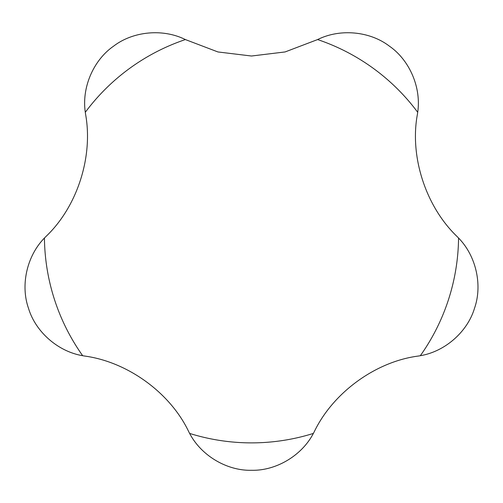 <?xml version="1.0" encoding="UTF-8"?>
<svg xmlns="http://www.w3.org/2000/svg" width="503" height="503" viewBox="0 0 503 503"><rect width="100%" height="100%" fill="white"/><g stroke="black" fill="none" stroke-linecap="round" stroke-linejoin="round"><path stroke-width="0.75" d="M251.5 56.015L217.944 51.954L185.393 39.567C162.482 28.187 132.735 31.475 113.678 46.106C93.872 59.719 81.549 86.988 85.296 112.295L85.585 114.269C93.357 157.181 76.959 207.198 45.836 236.611L44.44 238.032C26.533 256.31 20.472 285.616 28.495 308.264C35.317 331.307 57.449 351.446 82.674 355.709L84.642 356.042C127.85 361.915 170.36 392.969 188.707 431.656L189.631 433.423C201.483 456.095 227.482 470.915 251.5 470.286C275.518 470.915 301.517 456.095 313.369 433.423L314.293 431.656C333.225 392.371 375.892 361.544 418.358 356.042L420.326 355.709C445.551 351.446 467.683 331.307 474.505 308.264C482.528 285.616 476.467 256.31 458.56 238.032L457.164 236.611C425.657 206.463 409.524 156.358 417.415 114.269L417.704 112.295C421.451 86.988 409.128 59.719 389.322 46.106C370.265 31.475 340.518 28.187 317.607 39.567L285.107 51.941L251.5 56.015M85.296 112.295A207.073 207.073 0 0 1 185.393 39.567M82.674 355.709A207.073 207.073 0 0 1 44.44 238.032M313.369 433.423A207.073 207.073 0 0 1 189.631 433.423M317.607 39.567A207.073 207.073 0 0 1 417.704 112.295M458.56 238.032A207.073 207.073 0 0 1 420.326 355.709"/></g></svg>
